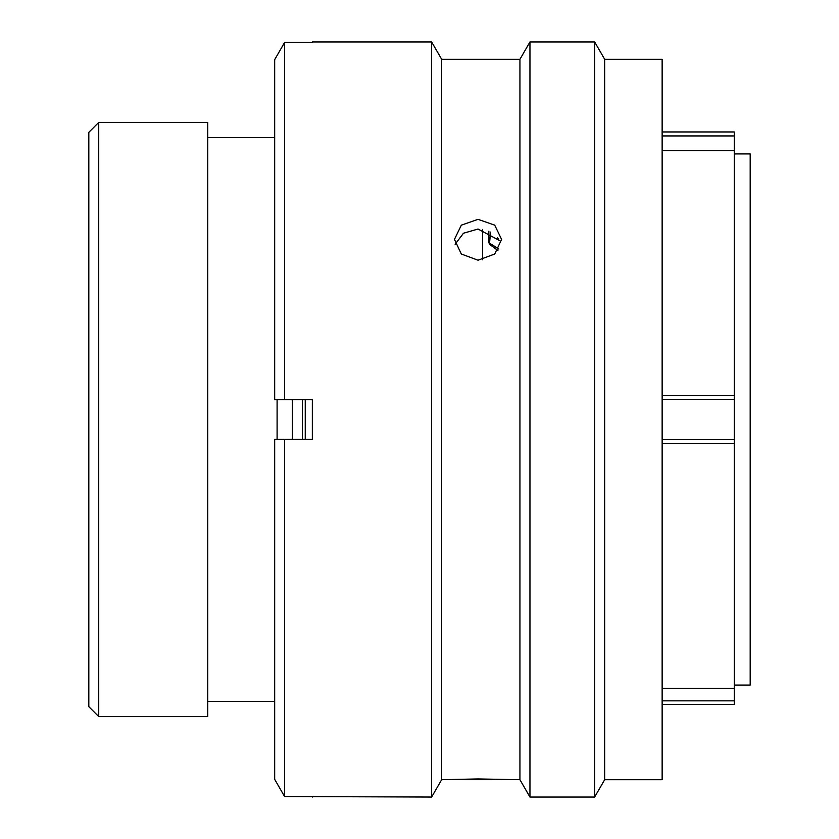 <?xml version="1.0" encoding="UTF-8"?>
<svg xmlns="http://www.w3.org/2000/svg" width="839" height="839" viewBox="0 0 839 839"><rect width="100%" height="100%" fill="white"/><g stroke="black" fill="none" stroke-linecap="round" stroke-linejoin="round"><path stroke-width="1.26" d="M498.859 249.057L488.822 242.67L488.854 231.228M497.905 250.494L489.986 244.673L488.822 242.67M489.473 243.667L490.605 232.067M478.02 219.357L461.356 225.146L454.444 239.398L461.345 254.028L478.02 260.205L494.706 254.028L501.607 239.398L494.706 225.146L478.02 219.357M455.116 244.254L463.485 233.232L478.02 229.037L499.394 240.478M604.667 59.296L604.667 779.704L662.139 779.704L662.139 59.296L604.667 59.296L594.652 41.95L594.652 797.05L604.667 779.704M519.939 59.296L519.939 779.704L478.02 778.938L441.66 779.704L441.66 59.296L519.939 59.296L529.954 41.95L529.954 797.05L594.652 797.05M529.954 41.95L594.652 41.95M519.939 779.704L529.954 797.05M441.66 59.296L431.645 41.95L431.645 797.05L441.66 779.704M312.339 42.474L284.589 42.474L284.589 399.679L312.339 399.679L312.339 439.321L284.589 439.321L284.589 796.526L431.645 797.05M312.339 41.95L431.645 41.95M461.272 779.326L494.507 779.316M662.139 131.964L734.324 131.964L734.324 135.939L662.139 135.939M88.819 706.679L88.819 132.321L98.729 122.41L98.729 716.59L88.819 706.679M734.324 685.075L750.181 685.075L750.181 153.925L734.324 153.925M482.624 259.796L482.624 229.414M305.249 439.321L305.249 399.679M277.101 439.321L277.101 399.679M274.678 137.575L207.736 137.575M274.678 701.425L207.736 701.425M98.729 716.59L207.736 716.59L207.736 122.41L98.729 122.41M662.139 395.316L734.324 395.316L734.324 688.347L662.139 688.347M302.428 399.679L302.428 439.321M734.324 395.316L734.324 135.939M734.324 688.347L734.324 704.403M734.324 443.684L662.139 443.684M292.36 399.679L292.36 439.321M662.139 137.953L662.139 117.796M662.139 707.77L662.139 688.515M284.589 439.321L274.678 439.321L274.678 779.337L284.589 796.526L274.678 779.337M312.339 797.05L312.339 796.526M274.678 59.663L284.589 42.474L274.678 59.663L274.678 399.679L284.589 399.679M662.139 700.848L734.324 700.848M662.139 439.626L734.324 439.626M734.324 399.374L662.139 399.374M498.744 239.786L497.579 237.773M734.324 150.653L662.139 150.653M662.139 704.445L734.324 704.445"/></g></svg>
